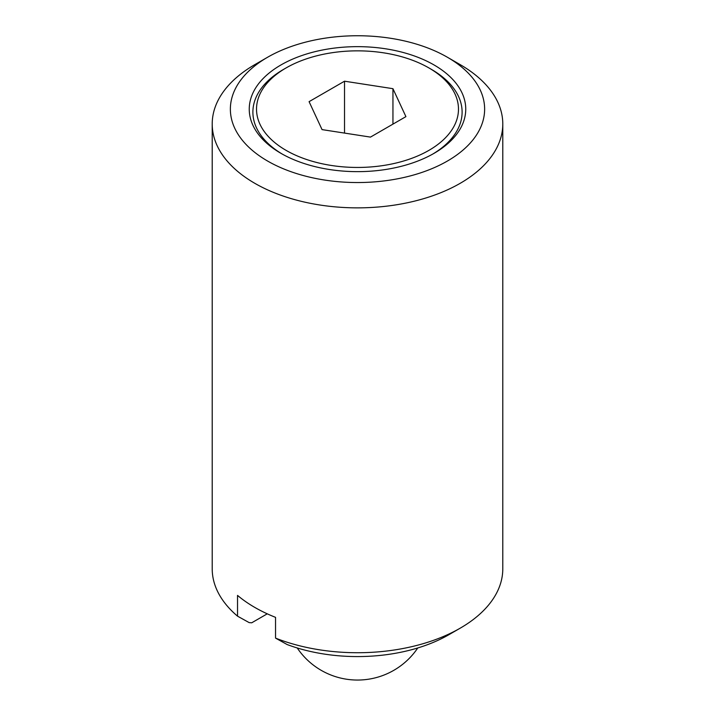 <?xml version="1.0" encoding="UTF-8"?>
<svg xmlns="http://www.w3.org/2000/svg" width="715" height="715" viewBox="0 0 715 715"><rect width="100%" height="100%" fill="white"/><g stroke="black" fill="none" stroke-linecap="round" stroke-linejoin="round"><path stroke-width="1.07" d="M431.467 69.409L428.902 67.925A100.976 58.299 0 0 0 286.098 67.925A100.976 58.299 0 0 0 286.098 150.373A100.976 58.299 0 0 0 428.902 150.373A100.976 58.299 0 0 0 428.902 67.925L431.476 69.409A104.613 60.4 0 0 0 431.467 69.409A104.613 60.4 0 0 1 432.736 154.083M286.098 67.925L283.524 69.409A104.613 60.4 0 0 0 282.264 154.083M280.959 153.341A108.242 62.491 0 0 0 434.041 153.341A108.242 62.491 0 0 0 434.041 64.958A108.242 62.491 0 0 0 280.959 64.958A108.242 62.491 0 0 0 280.959 153.341L280.959 153.341M460.237 64.663L447.393 57.245A127.127 73.395 0 0 0 267.607 57.245A127.127 73.395 0 0 0 267.607 161.045A127.127 73.395 0 0 0 447.393 161.045A127.127 73.395 0 0 0 447.393 57.245L460.237 64.663A145.288 83.887 0 0 1 502.788 123.981A145.288 83.887 0 0 1 413.1 201.478A145.288 83.887 0 0 1 254.763 183.29A145.288 83.887 0 0 1 212.212 123.981A145.288 83.887 0 0 1 254.763 64.663L267.607 57.245M212.212 123.981L212.212 568.845A145.288 83.887 0 0 0 237.532 616.16L237.532 595.398A145.288 83.887 0 0 0 254.763 607.401A145.288 83.887 0 0 0 275.543 617.349L275.543 638.111L287.162 644.555A129.183 74.583 0 0 0 448.841 634.732L460.237 628.154A145.288 83.887 0 0 0 502.788 568.845L502.788 123.981M344.523 133.088L344.523 81.197L392.946 88.687L392.946 124.133M392.946 88.687L405.914 116.634L370.477 137.101L322.054 129.612L309.086 101.655L344.523 81.197M237.532 616.16L249.151 622.613L251.716 622.801L267.258 613.827M275.543 638.111A145.288 83.887 0 0 0 460.237 628.154M297.234 647.969A72.644 72.644 0 0 0 417.766 647.969"/></g></svg>

